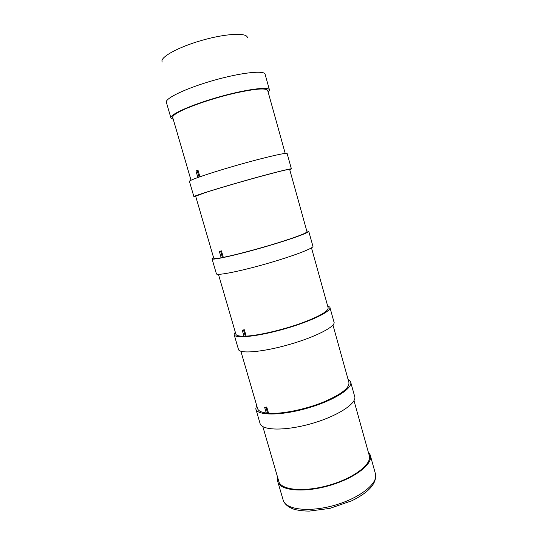 <?xml version="1.0" encoding="UTF-8"?>
<svg xmlns="http://www.w3.org/2000/svg" width="538" height="538" viewBox="0 0 538 538"><rect width="100%" height="100%" fill="white"/><g stroke="black" fill="none" stroke-linecap="round" stroke-linejoin="round"><path stroke-width="0.81" d="M368.295 452.061L370.171 454.879C373.823 463.467 355.181 478.221 329.229 485.619C303.318 493.124 279.417 490.589 277.716 481.429L277.783 477.872M195.765 196.538L193.909 196.706C192.739 196.296 215.126 189.188 242.584 181.373C270.042 173.552 292.49 167.896 291.428 168.945L289.753 169.759M193.895 196.659L189.45 181.427C188.112 180.472 210.398 172.819 237.917 164.998C265.436 157.157 288.086 152.025 287.164 153.619L291.408 168.865M220.587 251.132L219.343 251.387L221.421 250.856L220.587 251.132L222.483 257.641L221.232 257.884L219.343 251.387M221.421 250.856L223.31 257.366L222.483 257.641M223.31 257.366C235.214 255.005 258.032 248.966 276.969 243.122C296.956 236.848 306.963 233.028 306.976 231.67L289.666 169.45C289.141 168.972 278.684 171.501 258.294 177.042C239.02 182.321 216.175 189.046 204.581 192.826L195.671 196.209L213.761 258.253C213.774 258.832 216.249 258.67 221.199 257.769M173.236 119.254L170.97 118.084C168.959 114.863 190.795 104.93 218.576 97.069C246.337 89.16 269.814 86.221 269.511 90.102L268.18 92.213M170.889 117.829L166.417 102.482C164.238 98.696 185.966 88.198 213.801 80.33C241.629 72.401 265.308 70.014 265.16 74.452L269.397 89.685M199.087 177.069L197.17 170.485L195.973 170.943L197.876 177.5M199.921 176.773L198.031 170.277L197.17 170.485M285.207 153.411L267.736 90.626C266.545 87.775 255.503 88.642 234.608 93.222C214.904 97.782 192.032 105.381 180.829 110.996C174.877 114.009 172.187 116.208 172.752 117.6L191.017 180.243M212.046 258.872L216.384 273.734C216.014 276.021 238.926 271.616 266.075 263.855C293.23 256.122 314.703 247.857 312.901 246.196L308.772 231.353M213.552 257.554L212.012 258.765C211.488 260.526 234.306 255.604 261.508 247.83C288.724 240.076 310.386 232.315 308.725 231.179L306.788 230.99M243.519 330.09L242.228 330.157L244.319 329.754L243.519 330.09L245.368 336.472L244.077 336.519L242.228 330.157M244.319 329.754L246.169 336.129L245.368 336.472M246.169 336.129C258.435 335.47 281.226 330.238 299.747 323.735C319.256 316.573 328.711 311.213 328.119 307.649L311.482 247.85M218.448 274.346L235.846 334.031C236.135 335.537 238.852 336.27 243.983 336.21M234.212 334.851L238.408 349.223C238.811 354.098 262.221 352.289 289.067 344.576C315.927 336.923 336.452 326.169 333.943 321.899L329.989 307.662M235.281 332.094L234.124 334.549C234.38 338.927 257.695 336.613 284.595 328.886C311.515 321.22 332.222 310.944 329.855 307.185L327.602 305.792M265.967 407.421L264.642 407.306L266.747 407.024L265.967 407.421L267.783 413.668L266.451 413.534L264.642 407.306M266.747 407.024L268.556 413.265L267.783 413.668M268.556 413.265C281.166 414.233 303.916 409.788 322.047 402.646C341.092 394.643 350.023 387.804 348.839 382.128L332.955 325.046M240.876 351.267L257.5 408.295C258.052 410.709 260.991 412.29 266.303 413.036M255.94 409.31L259.995 423.211C261.138 430.575 285.019 431.247 311.569 423.581C338.146 416.009 357.757 402.875 354.569 396.103L350.776 382.457M256.592 405.181L255.799 408.826C256.794 415.713 280.587 415.901 307.198 408.228C333.829 400.642 353.614 387.965 350.561 381.677L347.999 379.129M262.847 426.634L278.724 481.106C280.406 490.064 303.782 492.526 329.101 485.195C354.455 477.966 372.706 463.548 369.149 455.141L353.997 400.682M370.46 455.915L375.309 473.339C379.115 482.519 360.695 497.838 334.811 505.216C308.973 512.707 284.965 509.58 283.089 499.829L277.904 482.068M162.261 62.025C159.154 57.667 177.789 47.149 202.335 40.229C226.861 33.235 247.964 32.488 247.359 37.889M375.558 474.18C376.728 483.447 368.853 492.29 351.933 500.723L329.855 508.397L309.242 511.1C303.822 511.039 298.98 510.501 294.71 509.473C288.718 507.563 284.891 504.523 283.23 500.36"/></g></svg>
